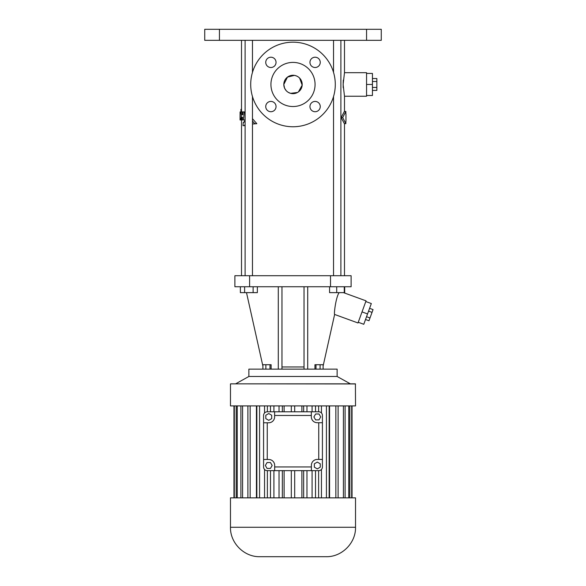 <?xml version="1.0" encoding="UTF-8"?>
<svg xmlns="http://www.w3.org/2000/svg" width="586" height="586" viewBox="0 0 586 586"><rect width="100%" height="100%" fill="white"/><g stroke="black" fill="none" stroke-linecap="round" stroke-linejoin="round"><path stroke-width="0.88" d="M311.386 470.639L267.253 470.639A3.677 3.677 0 0 1 263.575 466.961L263.575 415.474A3.677 3.677 0 0 1 267.253 411.797L318.747 411.797A3.677 3.677 0 0 1 322.425 415.474L322.425 466.961A3.677 3.677 0 0 1 318.747 470.639L311.386 470.639L311.386 465.313A5.882 5.882 0 0 1 317.275 459.431L322.425 459.431M314.36 467.188L317.304 468.888L320.249 467.188L320.249 463.79L317.304 462.09L314.36 463.79L314.36 467.188M271.699 415.247L268.754 413.548L265.817 415.247L265.817 418.638L268.754 420.338L271.699 418.638L271.699 415.247M267.062 462.544L265.363 465.489L267.062 468.434L270.454 468.434L272.153 465.489L270.454 462.544L267.062 462.544M319.004 419.884L320.703 416.946L319.004 414.002L315.605 414.002L313.906 416.946L315.605 419.884L319.004 419.884M263.575 422.777L268.725 422.777A5.882 5.882 0 0 0 274.614 416.895L274.614 411.797M274.614 415.474L311.327 415.474L311.327 411.797M311.327 415.474L311.327 416.829A5.882 5.882 0 0 0 317.209 422.711L318.747 422.711L318.747 459.431M322.425 422.711L318.747 422.711M274.673 470.639L274.673 465.379A5.882 5.882 0 0 0 268.791 459.49L263.575 459.49M321.45 405.908L321.45 412.976M321.45 469.459L321.45 497.858M318.623 405.908L318.623 411.797M315.532 405.908L315.532 411.797M312.089 405.908L312.089 411.797M306.961 405.908L306.961 411.797M303.651 405.908L303.651 411.797M301.893 405.908L301.893 411.797M294.692 405.908L294.692 411.797M291.308 405.908L291.308 411.797M284.107 405.908L284.107 411.797M282.349 405.908L282.349 411.797M279.039 405.908L279.039 411.797M273.911 405.908L273.911 411.797M270.468 405.908L270.468 411.797M267.377 405.908L267.377 411.797M264.55 405.908L264.55 412.976M264.55 469.459L264.55 497.858M267.377 470.639L267.377 497.858M270.468 470.639L270.468 497.858M273.911 470.639L273.911 497.858M279.039 470.639L279.039 497.858M282.349 470.639L282.349 497.858M284.107 470.639L284.107 497.858M291.308 470.639L291.308 497.858M294.692 470.639L294.692 497.858M301.893 470.639L301.893 497.858M303.651 470.639L303.651 497.858M306.961 470.639L306.961 497.858M312.089 470.639L312.089 497.858M315.532 470.639L315.532 497.858M318.623 470.639L318.623 497.858M230.474 527.275L230.474 497.858L355.526 497.858L355.526 527.275C355.929 542.995 341.821 557.103 326.102 556.7L259.898 556.7C244.179 557.103 230.071 542.995 230.474 527.275L355.526 527.275M326.424 405.908L326.424 497.858M230.474 383.947L230.474 405.908L355.526 405.908L355.416 383.845L230.584 383.845L355.526 383.947M259.576 405.908L259.576 497.858M256.844 405.908L256.844 497.858M256.434 405.908L256.434 497.858M250.149 405.908L250.149 497.858M247.885 405.908L247.885 497.858M242.589 405.908L242.589 497.858M240.897 405.908L240.897 497.858M237.227 405.908L237.227 497.858M236.187 405.908L236.187 497.858M234.312 405.908L234.312 497.858M233.96 405.908L233.96 497.858M352.04 405.908L352.04 497.858L352.04 405.908M351.688 405.908L351.688 497.858M349.813 405.908L349.813 497.858M348.773 405.908L348.773 497.858M345.103 405.908L345.103 497.858M343.411 405.908L343.411 497.858M338.115 405.908L338.115 497.858M335.851 405.908L335.851 497.858M329.566 405.908L329.566 497.858M329.156 405.908L329.156 497.858M235.623 383.845L248.867 376.483L337.133 376.483L350.377 383.845M248.867 376.483L248.867 369.129L337.133 369.129L337.133 376.483M339.148 292.634C335.807 297.058 333.756 314.836 334.628 314.455L358.002 322.967L358.251 322.271L363.781 324.285L367.554 313.92L362.023 311.906L358.251 322.271M307.709 286.744L307.709 369.129M304.031 369.129L304.031 286.744M304.031 366.961L281.969 366.961M281.969 286.744L281.969 369.129M278.291 286.744L278.291 369.129M265.876 369.129L265.876 364.719L262.902 364.719L262.902 369.129L262.88 366.001M323.12 369.129L323.12 364.719L320.088 364.719L320.088 369.129M316 369.129L316 364.719L320.088 364.719M314.938 369.129L314.938 364.719L316 364.719M271.128 369.129L271.128 364.719L269.992 364.719L269.992 369.129M265.876 364.719L269.992 364.719M249.599 275.713L351.109 275.713L351.109 286.744L234.891 286.744L234.891 275.713L249.599 275.713L249.599 286.744M343.484 292.634L366.052 300.845L362.023 311.906M329.574 286.744L329.574 292.634L336.708 292.634L336.708 286.744M344.268 286.744L344.268 292.634L336.708 292.634M344.693 286.744L344.693 292.634L344.268 292.634M244.618 286.744L244.618 292.634L240.37 292.634L240.37 286.744M253.115 286.744L253.115 292.634L244.618 292.634M257.357 286.744L257.357 292.634L253.115 292.634M365.796 301.541L371.326 303.548L367.554 313.92M341.14 117.566L342.707 117.566L345.843 123.661L344.363 123.661L341.14 117.566L344.363 111.472L345.843 111.472L345.843 113.889M344.487 40.331L344.487 72.701L343.125 84.465L344.487 96.236L344.487 111.472M343.235 87.775L343.191 86.97M343.176 86.647L343.191 81.996M343.228 81.315L343.315 80.106M245.109 119.581L245.08 119.947M252.471 124.027L256.829 123.69L252.471 118.68M219.442 29.3L381.266 29.3L381.266 40.331L204.734 40.331L204.734 29.3L219.442 29.3L219.442 40.331M345.843 121.243L345.843 123.661M342.707 117.566L345.843 111.472M344.487 72.701L366.558 72.701L366.558 96.236L344.487 96.236M240.114 117.222L240.099 111.911L240.604 113.962L240.678 111.911L241.256 111.911L241.3 117.544M240.077 114.424L240.055 119.969L240.465 118.16L240.568 119.969L241.088 119.969L241.212 117.544M245.065 119.969L241.088 119.969M240.678 111.911L240.304 111.911M241.176 119.969L241.256 111.911M243.498 119.969L244.281 111.911L245.109 111.911M242.04 117.222L242.619 117.222L242.04 117.222L241.857 119.969M241.622 111.911L244.281 111.911M242.208 114.797L242.809 114.797L242.208 114.797L242.421 111.911M252.471 121.068L254.764 123.69L256.829 123.69M252.771 124.034L254.764 123.69M245.109 119.874L244.069 122.21L243.307 122.21L243.007 125.646L244.494 125.646L245.109 124.298M245.109 125.646L244.494 125.646M240.099 111.911L240.077 114.05M240.399 118.804L240.297 119.969M241.513 109.392L240.89 109.392L241.007 111.911M365.525 319.502L368.975 320.762L369.993 317.971L366.536 316.711M368.572 311.122L372.029 312.382L369.993 317.971M369.59 308.331L373.048 309.591L372.029 312.382M242.809 114.797L243.051 111.911M242.406 119.969L242.619 117.222M293 126.759A42.295 42.295 0 0 0 329.625 63.317A42.295 42.295 0 0 0 256.375 63.317A42.295 42.295 0 0 0 293 126.759M265.744 106.571A5.149 5.149 0 0 0 273.472 111.032A5.149 5.149 0 0 0 273.472 102.111A5.149 5.149 0 0 0 265.744 106.571M309.957 106.571A5.149 5.149 0 0 0 317.678 111.032A5.149 5.149 0 0 0 317.678 102.111A5.149 5.149 0 0 0 309.957 106.571M309.957 62.365A5.149 5.149 0 0 0 317.678 66.819A5.149 5.149 0 0 0 317.678 57.904A5.149 5.149 0 0 0 309.957 62.365M265.744 62.365A5.149 5.149 0 0 0 273.472 66.819A5.149 5.149 0 0 0 273.472 57.904A5.149 5.149 0 0 0 265.744 62.365M366.558 95.503L372.44 95.503L372.44 84.465L366.558 84.465M366.558 73.433L372.44 73.433L372.44 84.465M293 106.535A22.07 22.07 0 0 0 312.111 73.433A22.07 22.07 0 0 0 273.889 73.433A22.07 22.07 0 0 0 293 106.535M372.44 90.412L376.857 90.412L376.857 87.439L372.44 87.439M372.44 81.498L376.857 81.498L376.857 87.439M372.44 78.524L376.857 78.524L376.857 81.498M287.455 77.132L283.807 84.465A9.193 9.193 0 0 0 297.6 92.427A9.193 9.193 0 0 0 297.6 76.502A9.193 9.193 0 0 0 283.807 84.465L284.562 88.12M284.584 88.178L286.107 90.552M286.195 90.647L287.067 91.489M287.133 91.548L288.026 92.2M288.202 92.31L290.451 93.299M290.59 93.342L297.527 92.471M297.644 92.405L298.333 91.958M298.464 91.863L302.164 85.182M302.171 85.117L299.614 78.077M299.527 77.989L298.655 77.22M298.596 77.169L297.71 76.568M297.512 76.458L296.267 75.872M296.055 75.799L294.553 75.404M294.384 75.374L287.484 77.11M267.253 422.777L267.253 459.49M274.673 466.961L311.386 466.961M330.511 275.713L330.511 286.744M366.558 29.3L366.558 40.331M323.12 366.001L334.628 314.455M262.902 366.118L246.501 292.634M241.513 40.331L241.513 111.911M241.513 119.969L241.513 275.713M344.487 123.661L344.487 275.713M333.529 40.331L333.529 72.386M333.529 96.551L333.529 275.713M340.891 40.331L340.891 275.713M245.109 40.331L245.109 275.713M252.471 40.331L252.471 72.386M252.471 96.551L252.471 275.713M345.96 121.243L345.96 113.889"/></g></svg>
